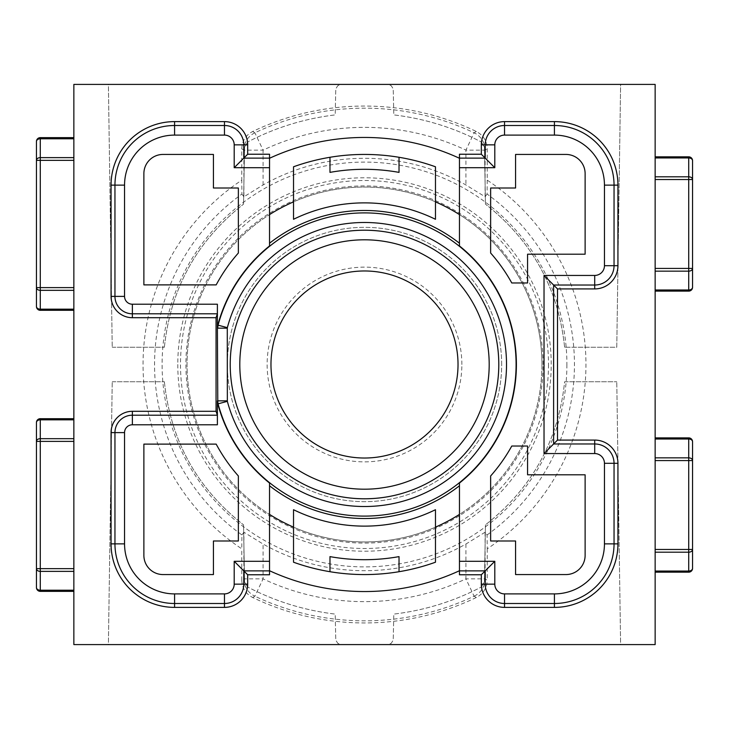 <?xml version="1.0" encoding="UTF-8"?>
<svg xmlns="http://www.w3.org/2000/svg" width="729" height="729" viewBox="0 0 729 729"><rect width="100%" height="100%" fill="white"/><g stroke="black" fill="none" stroke-linecap="round" stroke-linejoin="round"><path stroke-width="0.55" stroke-dasharray="3.65 2.73" d="M655.143 179.525L655.143 291.117L655.143 179.525M655.143 644.591L655.143 84.409L73.857 84.409L73.857 644.591L655.143 644.591M655.143 572.165L655.143 437.883L688.714 437.883A3.836 3.836 0 0 1 692.55 441.719L692.55 568.328A3.836 3.836 0 0 1 688.714 572.165L655.143 572.165L655.143 437.883M73.857 137.644L73.857 310.308L40.286 310.308A3.836 3.836 0 0 1 36.45 306.472L36.45 141.481A3.836 3.836 0 0 1 40.286 137.644L73.857 137.644L73.857 310.308M73.857 438.676L73.857 591.356L73.857 438.676M108.393 84.409L341.382 84.409L337.828 85.639L335.787 88.801L335.194 114.9C304.348 118.599 275.152 127.639 247.614 142.018C275.152 127.639 304.348 118.599 335.194 114.9L335.787 88.801L337.828 85.639L341.382 84.409L108.393 84.409L112.23 347.232L108.393 84.409M620.607 84.409L387.618 84.409L391.172 85.639L393.213 88.801L393.806 114.9C424.652 118.599 453.848 127.639 481.386 142.018C453.848 127.639 424.652 118.599 393.806 114.9L393.213 88.801L391.172 85.639L387.618 84.409L620.607 84.409L616.77 347.232L564.62 347.232L616.77 347.232L620.607 84.409M620.607 644.591L387.618 644.591L391.172 643.361L393.213 640.199L393.806 614.1C424.652 610.401 453.848 601.361 481.386 586.982C453.848 601.361 424.652 610.401 393.806 614.1L393.213 640.199L391.172 643.361L387.618 644.591L620.607 644.591L616.77 381.768L620.607 644.591M108.393 644.591L341.382 644.591L337.828 643.361L335.787 640.199L335.194 614.1C304.348 610.401 275.152 601.361 247.614 586.982C275.152 601.361 304.348 610.401 335.194 614.1L335.787 640.199L337.828 643.361L341.382 644.591L108.393 644.591L112.23 381.768L108.393 644.591M566.898 364.5A202.398 202.398 0 0 1 246.32 528.807A202.398 202.398 0 0 1 272.181 184.382A202.398 202.398 0 0 1 566.898 364.5M293.523 509.708A161.628 161.628 0 0 0 435.477 509.708L435.477 527.14A177.457 177.457 0 0 1 293.523 527.14L293.523 509.708M329.973 571.709L329.973 556.619A195.199 195.199 0 0 0 399.027 556.619L399.027 571.709M435.477 219.292A161.628 161.628 0 0 0 293.523 219.292L293.523 201.86A177.457 177.457 0 0 1 435.477 201.86L435.477 219.292M399.027 157.291L399.027 172.381A195.199 195.199 0 0 0 329.973 172.381L329.973 157.291M459.461 483.054L459.461 570.734A227.047 227.047 0 0 1 269.539 570.734L269.539 514.41A177.457 177.457 0 0 1 269.539 214.59L269.539 245.946M459.461 574.771L459.461 570.734M269.539 574.771L269.539 570.734M269.539 483.054L269.539 514.41M269.539 154.229L269.539 214.59M459.461 154.229L459.461 245.946M487.218 548.846L487.218 580.202L485.095 578.862L485.095 532.216L487.09 534.94L487.218 548.846A221.461 221.461 0 0 0 487.218 180.154L487.218 148.798C486.917 140.961 483.291 135.193 476.338 131.502A258.449 258.449 0 0 0 252.662 131.502C245.728 135.175 242.101 140.934 241.782 148.798L241.782 180.154A221.461 221.461 0 0 0 241.782 548.846L241.91 534.94A209.952 209.952 0 0 1 241.91 194.06L241.782 180.154M487.218 180.154L487.09 194.06A209.952 209.952 0 0 1 487.09 534.94M241.782 148.798L243.905 150.138L243.905 196.784L263.087 184.956A206.207 206.207 0 0 1 465.913 184.956L485.095 196.784L487.09 194.06M485.095 532.216L465.913 544.044A206.207 206.207 0 0 1 263.087 544.044L243.905 532.216L243.905 578.862L241.782 580.202L241.782 548.846M243.905 532.216L241.91 534.94M293.523 166.786A210.07 210.07 0 0 1 435.477 166.786M269.539 158.266A227.047 227.047 0 0 1 459.461 158.266M435.477 562.214A210.07 210.07 0 0 1 293.523 562.214M498.791 364.5A134.291 134.291 0 0 1 297.359 480.794A134.291 134.291 0 0 1 297.359 248.206A134.291 134.291 0 0 1 498.791 364.5M238.365 540.991L238.365 475.982A168.344 168.344 0 0 1 216.176 444.116L143.877 444.116L143.877 555.38A19.182 19.182 0 0 0 163.068 574.57L213.424 574.57L213.424 540.991L238.365 540.991M216.176 284.884A168.344 168.344 0 0 1 238.365 253.018L238.365 188.009L213.424 188.009L213.424 154.43L163.068 154.43A19.182 19.182 0 0 0 143.877 173.62L143.877 284.884L216.176 284.884M511.776 446.03L527.568 446.03L527.568 474.807L585.123 474.807L585.123 555.38A19.182 19.182 0 0 1 565.932 574.57L515.576 574.57L515.576 540.991L490.635 540.991L490.635 475.982A168.344 168.344 0 0 0 511.776 446.03M515.576 188.009L515.576 154.43L565.932 154.43A19.182 19.182 0 0 1 585.123 173.62L585.123 254.193L527.568 254.193L527.568 282.97L511.776 282.97A168.344 168.344 0 0 0 490.635 253.018L490.635 188.009L515.576 188.009M243.905 196.784L241.91 194.06M476.338 597.498A258.449 258.449 0 0 1 252.662 597.498L254.886 596.204A256.326 256.326 0 0 0 474.114 596.204L476.338 597.498C483.272 593.825 486.899 588.066 487.218 580.202M241.782 580.202C242.083 588.039 245.709 593.807 252.662 597.498M501.67 364.5A137.17 137.17 0 0 0 295.919 245.709A137.17 137.17 0 0 0 295.919 483.291A137.17 137.17 0 0 0 501.67 364.5A137.17 137.17 0 0 0 295.919 245.709A137.17 137.17 0 0 0 295.919 483.291A137.17 137.17 0 0 0 501.67 364.5M459.461 214.59A177.457 177.457 0 0 1 459.461 514.41M541.957 364.5A177.457 177.457 0 0 1 275.772 518.182A177.457 177.457 0 0 1 275.772 210.818A177.457 177.457 0 0 1 541.957 364.5A177.457 177.457 0 0 1 275.772 518.182A177.457 177.457 0 0 1 275.772 210.818A177.457 177.457 0 0 1 541.957 364.5M458.022 364.5A93.522 93.522 0 0 1 317.735 445.492A93.522 93.522 0 0 1 317.735 283.508A93.522 93.522 0 0 1 458.022 364.5A93.522 93.522 0 0 1 317.735 445.492A93.522 93.522 0 0 1 317.735 283.508A93.522 93.522 0 0 1 458.022 364.5M564.62 381.768L616.77 381.768L564.62 381.768C558.396 440.617 532.006 488.312 485.459 524.853C532.006 488.312 558.396 440.617 564.62 381.768M485.459 524.853L484.457 581.988L485.459 524.853M112.23 381.768L164.38 381.768L112.23 381.768M164.38 381.768C170.604 440.617 196.994 488.312 243.541 524.853C196.994 488.312 170.604 440.617 164.38 381.768M243.541 524.853L244.543 581.988L243.541 524.853M564.62 347.232C558.396 288.383 532.006 240.688 485.459 204.147C532.006 240.688 558.396 288.383 564.62 347.232M485.459 204.147L484.457 147.012L485.459 204.147M484.457 147.012L481.386 142.018L484.457 147.012M112.23 347.232L164.38 347.232L112.23 347.232M164.38 347.232C170.604 288.383 196.994 240.688 243.541 204.147C196.994 240.688 170.604 288.383 164.38 347.232M243.541 204.147L244.543 147.012L243.541 204.147M481.386 586.982L484.457 581.988L481.386 586.982M244.543 581.988L247.614 586.982L244.543 581.988M244.543 147.012L247.614 142.018L244.543 147.012M655.143 291.117L688.714 291.117A3.836 3.836 0 0 0 692.55 287.281L692.55 160.672A3.836 3.836 0 0 0 688.714 156.835L655.143 156.835M73.857 418.692L40.286 418.692A3.836 3.836 0 0 0 36.45 422.528L36.45 587.519A3.836 3.836 0 0 0 40.286 591.356L73.857 591.356M177.785 364.5A186.715 186.715 0 0 0 457.858 526.201A186.715 186.715 0 0 0 457.858 202.799A186.715 186.715 0 0 0 177.785 364.5M485.095 196.784L485.095 150.138L487.218 148.798M476.338 131.502L474.114 132.796A256.326 256.326 0 0 0 254.886 132.796L252.662 131.502M465.913 544.044L465.913 578.862A237.144 237.144 0 0 1 263.087 578.862L263.087 544.044M263.087 184.956L263.087 150.138A237.144 237.144 0 0 1 465.913 150.138L465.913 184.956M461.858 364.5A97.358 97.358 0 0 0 315.821 280.182A97.358 97.358 0 0 0 315.821 448.818A97.358 97.358 0 0 0 461.858 364.5M254.886 132.796A19.182 19.182 -57.7 0 0 243.905 150.138L263.087 150.138L254.886 132.796M485.095 150.138A19.182 19.182 57.7 0 0 474.114 132.796L465.913 150.138L485.095 150.138M243.905 578.862A19.182 19.182 -122.3 0 0 254.886 596.204L263.087 578.862L243.905 578.862M474.114 596.204A19.182 19.182 122.3 0 0 485.095 578.862L465.913 578.862L474.114 596.204M548.5 364.5A184 184 0 0 1 364.5 548.5A184 184 0 0 1 180.5 364.5A184 184 0 0 1 364.5 180.5A184 184 0 0 1 548.5 364.5M543.078 364.5A178.578 178.578 0 0 0 275.207 209.843A178.578 178.578 0 0 0 275.207 519.157A178.578 178.578 0 0 0 543.078 364.5"/><path stroke-width="1.09" d="M655.143 84.409L655.143 644.591L73.857 644.591L73.857 84.409L655.143 84.409M293.523 509.708A161.628 161.628 0 0 0 435.477 509.708L435.477 562.214A210.07 210.07 0 0 1 293.523 562.214L293.523 509.708M435.477 219.292A161.628 161.628 0 0 0 293.523 219.292L293.523 166.786A210.07 210.07 0 0 1 435.477 166.786L435.477 219.292M557.503 440.079L544.025 453.556L544.025 275.444L553.612 285.03L553.612 443.97L594.709 443.97A19.337 19.337 0 0 1 614.046 463.298L614.046 543.87A59.623 59.623 0 0 1 554.423 603.494L504.541 603.494A19.337 19.337 0 0 1 485.213 584.157L485.213 570.88L459.461 570.88L459.461 574.771L481.322 574.771L481.322 584.157A23.219 23.219 0 0 0 504.541 607.385L554.423 607.385A63.505 63.505 0 0 0 617.937 543.87L617.937 463.298A23.219 23.219 0 0 0 594.709 440.079L557.503 440.079L557.503 288.921L594.709 288.921A23.219 23.219 0 0 0 617.937 265.702L617.937 185.13A63.505 63.505 0 0 0 554.423 121.615L504.541 121.615A23.219 23.219 0 0 0 481.322 144.843L481.322 154.229L459.461 154.229L459.461 158.12L485.213 158.12L481.322 154.229M459.461 570.88L459.461 561.284L494.8 561.284L494.8 584.157A9.741 9.741 0 0 0 504.541 593.898L554.423 593.898A50.028 50.028 0 0 0 604.45 543.87L604.45 463.298A9.741 9.741 0 0 0 594.709 453.556L544.025 453.556M544.025 275.444L594.709 275.444A9.741 9.741 0 0 0 604.45 265.702L604.45 185.13A50.028 50.028 0 0 0 554.423 135.102L504.541 135.102A9.741 9.741 0 0 0 494.8 144.843L494.8 167.716L459.461 167.716L459.461 245.946A151.896 151.896 0 0 1 459.461 483.054L459.461 561.284M217.789 403.866L217.397 328.123L218.08 325.17A151.605 151.605 0 0 1 451.479 240.333A151.605 151.605 0 0 1 451.479 488.667A151.605 151.605 0 0 1 218.08 403.83L217.789 403.866A151.896 151.896 0 0 0 269.539 483.054L269.539 574.771L247.678 574.771L247.678 584.157A23.219 23.219 0 0 1 224.459 607.385L174.577 607.385A63.505 63.505 0 0 1 111.063 543.87L111.063 432.607A21.305 21.305 0 0 1 132.368 411.302L216.057 411.302L216.057 317.698L132.368 317.698A21.305 21.305 0 0 1 111.063 296.393L111.063 185.13A63.505 63.505 0 0 1 174.577 121.615L224.459 121.615A23.219 23.219 0 0 1 247.678 144.843L247.678 154.229L269.539 154.229L269.539 167.716L234.2 167.716L247.678 154.229M217.789 325.134A151.896 151.896 0 0 1 269.539 245.946L269.539 167.716M459.461 167.716L459.461 158.12M293.523 166.786L293.523 201.86A177.457 177.457 0 0 0 269.539 214.59M435.477 166.786L435.477 201.86A177.457 177.457 0 0 1 459.461 214.59M435.477 562.214L435.477 527.14A177.457 177.457 0 0 0 459.461 514.41M293.523 562.214L293.523 527.14A177.457 177.457 0 0 1 269.539 514.41M238.365 188.009L238.365 253.018A168.344 168.344 0 0 0 216.176 284.884L143.877 284.884L143.877 173.62A19.182 19.182 0 0 1 163.068 154.43L213.424 154.43L213.424 188.009L238.365 188.009M217.397 328.123L217.397 304.221L217.351 313.807L216.057 317.698M515.576 154.43L515.576 188.009L490.635 188.009L490.635 253.018A168.344 168.344 0 0 1 511.776 282.97L527.568 282.97L527.568 254.193L585.123 254.193L585.123 173.62A19.182 19.182 0 0 0 565.932 154.43L515.576 154.43M527.568 446.03L511.776 446.03A168.344 168.344 0 0 1 490.635 475.982L490.635 540.991L515.576 540.991L515.576 574.57L565.932 574.57A19.182 19.182 0 0 0 585.123 555.38L585.123 474.807L527.568 474.807L527.568 446.03M458.022 364.5A93.522 93.522 0 0 1 317.735 445.492A93.522 93.522 0 0 1 317.735 283.508A93.522 93.522 0 0 1 458.022 364.5M217.397 424.779L132.368 424.779A7.828 7.828 0 0 0 124.55 432.607L124.55 543.87A50.028 50.028 0 0 0 174.577 593.898L224.459 593.898A9.741 9.741 0 0 0 234.2 584.157L234.2 561.284L243.787 570.88L243.787 584.157A19.337 19.337 0 0 1 224.459 603.494L174.577 603.494A59.623 59.623 0 0 1 114.954 543.87L114.954 432.607A17.414 17.414 0 0 1 132.368 415.193L217.351 415.193L217.397 424.779L217.397 400.877M216.176 444.116A168.344 168.344 0 0 0 238.365 475.982L238.365 540.991L213.424 540.991L213.424 574.57L163.068 574.57A19.182 19.182 0 0 1 143.877 555.38L143.877 444.116L216.176 444.116M269.539 570.734A227.047 227.047 0 0 0 459.461 570.734M459.461 158.266A227.047 227.047 0 0 0 269.539 158.266M494.8 561.284L481.322 574.771M494.8 167.716L485.213 158.12L485.213 144.843A19.337 19.337 0 0 1 504.541 125.506L554.423 125.506A59.623 59.623 0 0 1 614.046 185.13L614.046 265.702A19.337 19.337 0 0 1 594.709 285.03L553.612 285.03L557.503 288.921M217.351 415.193L216.057 411.302M269.539 570.88L243.787 570.88L247.678 574.771M269.539 485.769A154.029 154.029 0 0 0 459.461 485.769M459.461 243.231A154.029 154.029 0 0 0 269.539 243.231M329.973 571.709L329.973 556.619A195.199 195.199 0 0 0 399.027 556.619L399.027 571.709M399.027 157.291L399.027 172.381A195.199 195.199 0 0 0 329.973 172.381L329.973 157.291M498.791 364.5A134.291 134.291 0 0 1 297.359 480.794A134.291 134.291 0 0 1 297.359 248.206A134.291 134.291 0 0 1 498.791 364.5A134.291 134.291 0 0 1 297.359 480.794A134.291 134.291 0 0 1 297.359 248.206A134.291 134.291 0 0 1 498.791 364.5M655.143 156.835L688.714 156.835A3.836 3.836 0 0 1 692.55 160.672L692.55 287.281A3.836 3.836 0 0 1 688.714 291.117L655.143 291.117M655.143 289.996L688.714 289.996A3.836 2.716 0 0 0 692.55 287.281A3.836 3.836 0 0 1 688.714 291.117L688.714 271.142A3.836 2.716 0 0 0 692.55 268.427L688.714 268.427L688.714 179.525L655.143 179.525M655.143 176.81L688.714 176.81A3.836 2.716 0 0 1 692.55 179.525L688.714 179.525L688.714 157.956A3.836 2.716 0 0 1 692.55 160.672M73.857 290.324L40.286 290.324L40.286 309.178A3.836 2.716 180 0 1 36.45 306.472L36.45 141.481A3.836 3.836 0 0 1 40.286 137.644L73.857 137.644M73.857 310.308L40.286 310.308A3.836 3.836 0 0 1 36.45 306.472M73.857 138.774L40.286 138.774A3.836 2.716 180 0 0 36.45 141.481A3.836 3.836 0 0 1 40.286 137.644L40.286 157.628A3.836 2.716 180 0 0 36.45 160.334L40.286 160.334L40.286 287.609L73.857 287.609M40.286 290.324A3.836 2.716 180 0 1 36.45 287.609L40.286 287.609L40.286 290.324M73.857 591.356L40.286 591.356A3.836 3.836 0 0 1 36.45 587.519L36.45 422.528A3.836 3.836 0 0 1 40.286 418.692L73.857 418.692M73.857 419.822L40.286 419.822A3.836 2.716 180 0 0 36.45 422.528A3.836 3.836 0 0 1 40.286 418.692L40.286 438.676A3.836 2.716 180 0 0 36.45 441.391L40.286 441.391L40.286 568.666L73.857 568.666M73.857 571.372L40.286 571.372A3.836 2.716 180 0 1 36.45 568.666L40.286 568.666L40.286 590.226A3.836 2.716 180 0 1 36.45 587.519M655.143 437.883L688.714 437.883A3.836 3.836 0 0 1 692.55 441.719L692.55 568.328A3.836 3.836 0 0 1 688.714 572.165L655.143 572.165M655.143 549.475L688.714 549.475L688.714 460.573L692.55 460.573A3.836 2.716 180 0 0 688.714 457.858L688.714 437.883A3.836 3.836 0 0 1 692.55 441.719A3.836 2.716 180 0 0 688.714 439.004L655.143 439.004M692.55 568.328A3.836 2.716 180 0 1 688.714 571.044L688.714 549.475L692.55 549.475A3.836 2.716 180 0 1 688.714 552.19L655.143 552.19M234.2 167.716L234.2 144.843A9.741 9.741 0 0 0 224.459 135.102L174.577 135.102A50.028 50.028 0 0 0 124.55 185.13L124.55 296.393A7.828 7.828 0 0 0 132.368 304.221L217.397 304.221M234.2 561.284L269.539 561.284M494.8 584.157L481.322 584.157M504.541 593.898L504.541 607.385M554.423 593.898L554.423 607.385M604.45 543.87L617.937 543.87M604.45 463.298L617.937 463.298M594.709 453.556L594.709 440.079M594.709 275.444L594.709 288.921M604.45 265.702L617.937 265.702M604.45 185.13L617.937 185.13M554.423 135.102L554.423 121.615M504.541 135.102L504.541 121.615M494.8 144.843L481.322 144.843M217.351 313.807L132.368 313.807A17.414 17.414 0 0 1 114.954 296.393L114.954 185.13A59.623 59.623 0 0 1 174.577 125.506L224.459 125.506A19.337 19.337 0 0 1 243.787 144.843L243.787 158.12L269.539 158.12M234.2 144.843L247.678 144.843M224.459 135.102L224.459 121.615M174.577 135.102L174.577 121.615M124.55 185.13L111.063 185.13M124.55 296.393L111.063 296.393M132.368 304.221L132.368 317.698M132.368 424.779L132.368 411.302M124.55 432.607L111.063 432.607M124.55 543.87L111.063 543.87M174.577 593.898L174.577 607.385M224.459 593.898L224.459 607.385M234.2 584.157L247.678 584.157M489.195 364.5A124.695 124.695 0 0 0 302.152 256.508A124.695 124.695 0 0 0 302.152 472.492A124.695 124.695 0 0 0 489.195 364.5M227.284 328.159L227.348 401.342A142.009 142.009 0 0 0 445.984 480.812A142.009 142.009 0 0 0 445.984 248.188A142.009 142.009 0 0 0 227.348 327.658L227.284 328.159L217.689 328.159L218.08 325.17L227.348 327.658M227.348 401.342L218.08 403.83L217.689 400.841L227.284 400.841M655.143 268.427L688.714 268.427L688.714 271.142L655.143 271.142M688.714 156.835L688.714 157.956L655.143 157.956M73.857 160.334L40.286 160.334L40.286 157.628L73.857 157.628M40.286 310.308L40.286 309.178L73.857 309.178M73.857 441.391L40.286 441.391L40.286 438.676L73.857 438.676M40.286 591.356L40.286 590.226L73.857 590.226M655.143 457.858L688.714 457.858L688.714 460.573L655.143 460.573M655.143 571.044L688.714 571.044L688.714 572.165"/></g></svg>
